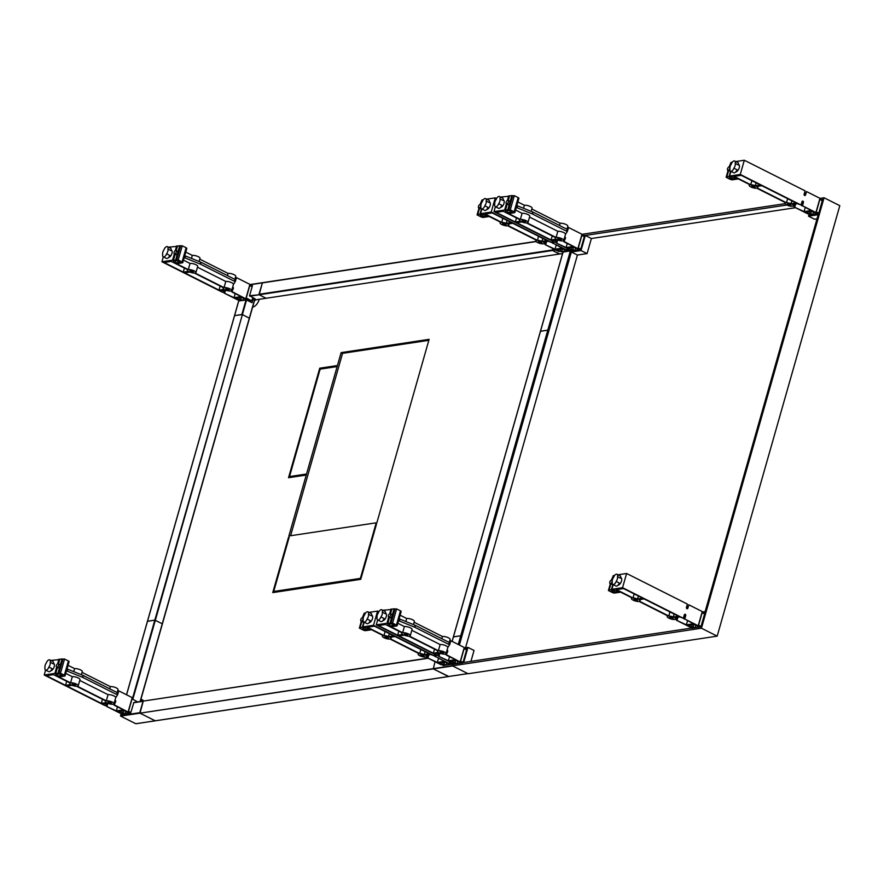 <?xml version="1.0" encoding="UTF-8"?>
<svg xmlns="http://www.w3.org/2000/svg" width="884" height="884" viewBox="0 0 884 884"><rect width="100%" height="100%" fill="white"/><g stroke="black" fill="none" stroke-linecap="round" stroke-linejoin="round"><path stroke-width="1.33" d="M560.92 239.895A1.878 0.552 15.9 0 1 558.832 239.542A1.878 0.552 15.9 0 1 557.682 238.669A1.878 0.552 15.9 0 1 558.058 238.459A1.878 0.552 15.9 0 1 560.147 238.813A1.878 0.552 15.9 0 1 561.296 239.686A1.878 0.552 15.9 0 1 560.92 239.895M525.173 221.895A1.878 0.552 15.9 0 1 523.085 221.541A1.878 0.552 15.9 0 1 521.936 220.668A1.878 0.552 15.9 0 1 522.311 220.459A1.878 0.552 15.9 0 1 524.4 220.812A1.878 0.552 15.9 0 1 525.538 221.696A1.878 0.552 15.9 0 1 525.173 221.895M494.786 204.281A3.282 1.702 -63.3 0 0 495.305 206.69A3.282 1.702 -63.3 0 0 495.924 206.779A3.282 1.702 -63.3 0 0 498.653 203.696A4.166 2.166 -63.3 0 0 500.001 198.944A3.282 1.702 -63.3 0 0 499.482 196.524A3.282 1.702 -63.3 0 0 498.863 196.447A3.282 1.702 -63.3 0 0 496.145 199.519A4.166 2.166 -63.3 0 0 494.786 204.281M498.653 203.696L501.803 205.276A3.282 1.702 116.7 0 1 499.073 208.359A3.282 1.702 116.7 0 1 498.454 208.27L495.305 206.69M509.162 201.044A1.878 0.972 116.7 0 1 509.516 201.088A1.878 0.972 116.7 0 1 509.681 202.9A1.878 0.972 116.7 0 1 508.189 204.48A1.878 0.972 116.7 0 1 507.836 204.436A1.878 0.972 116.7 0 1 507.582 204.182M507.736 200.314A1.878 0.972 -63.3 0 0 506.245 201.906A1.878 0.972 -63.3 0 0 506.399 203.718A1.878 0.972 -63.3 0 0 506.753 203.762A1.878 0.972 -63.3 0 0 508.256 202.182A1.878 0.972 -63.3 0 0 508.09 200.37A1.878 0.972 -63.3 0 0 507.736 200.314M584.313 236.669L581.849 235.431L578.291 247.918L580.755 249.155M567.395 229.464L568.545 227.486L581.981 234.26L581.849 235.431M573.473 247.354L572.854 249.553L574.644 250.459M578.291 247.918L577.219 248.901L574.003 247.277L568.136 248.161L571.351 249.785L571.594 248.923L572.854 249.553M573.815 250.581L571.462 249.398M580.512 249.575L578.158 248.393M564.743 236.956A0.939 0.751 -98.6 0 1 565.473 238.249L563.881 241.785L573.186 246.47L566.091 247.542L556.191 242.945L569.639 249.719L571.351 249.785M564.489 241.697L578.048 248.769M563.881 241.785L564.865 238.348A0.939 0.751 81.4 0 0 564.644 237.321M495.383 206.723L493.99 211.63L554.765 242.227L552.511 240.702L557.638 239.929A4.453 1.315 -164.1 0 0 562.18 240.934L563.097 240.846M555.373 242.139L555.926 240.183M557.638 239.929L556.798 242.857M556.191 242.945L557.03 240.017M521.88 221.928A4.453 1.315 -164.1 0 0 526.433 222.934L555.572 237.608A4.453 1.315 -164.1 0 0 555.207 237.962A4.453 1.315 -164.1 0 0 556.202 239.21L551.086 239.984L516.764 222.702L521.88 221.928M503.25 211.265L519.825 219.608A4.453 1.315 -164.1 0 0 519.461 219.961A4.453 1.315 -164.1 0 0 520.455 221.21L515.328 221.983L496.167 212.337L503.25 211.265M563.771 240.393A4.453 1.315 -164.1 0 0 561.053 238.315A4.453 1.315 -164.1 0 0 556.091 237.465L557.848 231.31A4.453 1.315 15.9 0 1 562.799 232.16A4.453 1.315 15.9 0 1 565.517 234.238L563.771 240.393A4.453 1.315 -164.1 0 1 562.887 240.89L563.064 240.978M528.013 222.403A4.453 1.315 -164.1 0 0 525.295 220.315A4.453 1.315 -164.1 0 0 520.344 219.475L522.09 213.309A4.453 1.315 15.9 0 1 527.052 214.16A4.453 1.315 15.9 0 1 529.77 216.248L528.013 222.403A4.453 1.315 -164.1 0 1 527.14 222.89L556.091 237.465M493.99 211.63L504.665 210.027L506.245 210.812L505.151 211.817L507.073 212.79L512.223 212.016L510.654 211.221A1.878 0.552 -164.1 0 0 508.112 210.668L505.537 210.027L510.278 209.873L514.134 211.817A1.878 0.552 15.9 0 1 514.831 212.503A1.878 0.552 15.9 0 1 514.466 212.713L508.654 213.585L520.344 219.475M568.545 227.486L567.561 230.934A0.939 0.751 -98.6 0 1 567.296 231.365M500.532 197.055L509.482 196.204M508.267 200.458L509.582 195.828L514.322 195.673L518.19 197.618L514.134 211.817M518.51 198.502A1.878 0.552 -164.1 0 0 518.886 198.292A1.878 0.552 -164.1 0 0 518.19 197.618M517.836 201.961L524.389 205.265A4.453 1.315 15.9 0 1 529.339 206.105A4.453 1.315 15.9 0 1 532.069 208.193L531.162 211.364M531.837 209.011L560.136 223.265A4.453 1.315 15.9 0 1 565.097 224.105A4.453 1.315 15.9 0 1 567.815 226.193L566.953 229.21M499.482 196.524L502.631 198.115A3.282 1.702 116.7 0 1 503.151 200.524L500.001 198.944M503.261 199.894L503.416 199.972A4.166 2.166 116.7 0 1 503.781 203.994A4.166 2.166 116.7 0 1 500.454 207.53M523.538 208.27L524.389 205.265M557.848 231.31L529.538 217.066M559.517 225.453L560.136 223.265M522.09 213.309L515.538 210.016M515.328 221.983L516.488 217.928M516.256 207.508A1.878 0.552 15.9 0 1 517.107 207.773L532.223 213.906A1.878 0.552 15.9 0 1 532.566 214.061L566.467 231.122A1.878 0.552 15.9 0 1 567.163 231.807L565.506 234.304M567.163 231.807A1.878 0.552 15.9 0 1 567.141 231.851L567.705 229.917A1.878 0.552 -164.1 0 0 567.009 229.232L533.107 212.171A1.878 0.552 -164.1 0 0 532.765 212.016L517.648 205.884A1.878 0.552 -164.1 0 0 516.797 205.607M581.981 234.26L577.937 248.459M551.086 239.984L552.235 235.929M567.174 231.752L567.683 229.962A1.878 0.552 -164.1 0 0 567.705 229.917M566.091 247.542L567.252 243.487M508.709 195.817L507.394 200.436M506.455 203.74L504.665 210.027M507.659 210.735L507.073 212.79M507.217 204.127L505.537 210.027M511.836 195.486L507.792 209.696M512.698 195.917L508.643 210.127M514.322 195.673L510.278 209.873M577.451 248.868L577.097 250.084M578.589 249.012L578.335 249.896M787.743 203.784A1.878 0.552 15.9 0 1 789.832 204.138A1.878 0.552 15.9 0 1 790.97 205.011A1.878 0.552 15.9 0 1 790.605 205.221A1.878 0.552 15.9 0 1 788.517 204.867A1.878 0.552 15.9 0 1 787.368 203.983A1.878 0.552 15.9 0 1 787.743 203.784M751.997 185.784A1.878 0.552 15.9 0 1 754.074 186.137A1.878 0.552 15.9 0 1 755.223 187.021A1.878 0.552 15.9 0 1 754.848 187.22A1.878 0.552 15.9 0 1 752.77 186.867A1.878 0.552 15.9 0 1 751.621 185.994A1.878 0.552 15.9 0 1 751.997 185.784M735.223 163.429A3.282 1.702 -63.3 0 0 734.703 161.021A3.282 1.702 -63.3 0 0 734.085 160.932A3.282 1.702 -63.3 0 0 731.355 164.015A4.166 2.166 -63.3 0 0 730.007 168.767A3.282 1.702 -63.3 0 0 730.527 171.176A3.282 1.702 -63.3 0 0 731.145 171.264A3.282 1.702 -63.3 0 0 733.875 168.181A4.166 2.166 -63.3 0 0 735.223 163.429L738.372 165.01A3.282 1.702 116.7 0 0 737.853 162.601L734.703 161.021M738.471 164.38L738.637 164.457A4.166 2.166 116.7 0 1 739.002 168.49A4.166 2.166 116.7 0 1 735.676 172.015M733.875 168.181L737.013 169.761A3.282 1.702 116.7 0 1 734.295 172.844A3.282 1.702 116.7 0 1 733.676 172.767L730.527 171.176M730.129 170.789A1.878 0.972 116.7 0 1 729.565 171.065A1.878 0.972 116.7 0 1 729.212 171.01A1.878 0.972 116.7 0 1 728.969 170.756M728.14 170.336A1.878 0.972 -63.3 0 0 729.631 168.756A1.878 0.972 -63.3 0 0 729.477 166.943A1.878 0.972 -63.3 0 0 729.123 166.899A1.878 0.972 -63.3 0 0 727.62 168.479A1.878 0.972 -63.3 0 0 727.786 170.292A1.878 0.972 -63.3 0 0 728.14 170.336M811.799 214.657L809.446 213.475M809.335 213.851L806.12 212.237L811.987 211.353L815.203 212.967L815.921 212.536L802.484 205.773L811.169 210.536L804.086 211.607L794.175 207.022L807.622 213.784L809.335 213.851L809.589 213L812.628 214.525M816.031 212.845L816.286 211.983L818.739 213.221M818.496 213.641L816.142 212.458M822.297 200.734L819.833 199.497L819.965 198.325L806.528 191.563L805.545 195.01A0.939 0.751 -98.6 0 1 804.12 194.281L805.092 190.845L744.317 160.247L735.742 161.54M816.286 211.983L819.833 199.497M815.081 214.16L815.435 212.933M816.319 213.972L816.573 213.077M810.838 213.63L811.457 211.431M804.65 195.541A0.939 0.751 81.4 0 0 804.937 195.099L806.528 191.563M740.273 174.457L729.587 176.06L736.759 178.115L731.62 178.9L730.04 178.104A1.878 0.552 15.9 0 1 729.344 177.419A1.878 0.552 15.9 0 1 729.72 177.22L730.725 177.065L729.145 176.27L726.129 177.286L729.985 179.231A1.878 0.552 15.9 0 0 732.527 179.783L738.339 178.911L750.03 184.789A4.453 1.315 -164.1 0 0 749.146 185.286A4.453 1.315 -164.1 0 0 751.864 187.364A4.453 1.315 -164.1 0 0 756.814 188.215L785.777 202.79A4.453 1.315 -164.1 0 0 784.893 203.287A4.453 1.315 -164.1 0 0 787.611 205.364A4.453 1.315 -164.1 0 0 792.572 206.215L793.081 206.071A4.453 1.315 -164.1 0 0 793.456 205.718A4.453 1.315 -164.1 0 0 792.462 204.469L797.578 203.696L801.048 205.044L740.273 174.457L744.317 160.247M801.048 205.044L802.031 201.607A0.939 0.751 -98.6 0 1 803.457 202.325L802.484 205.773M815.921 212.536L819.965 198.325M730.781 162.999L729.09 166.899M732.328 162.203L730.946 162.402L729.631 167.021M795.622 203.994L794.782 206.933M794.175 207.022L795.014 204.082M801.876 205.862L802.849 202.414A0.939 0.751 81.4 0 0 802.318 201.165M805.236 207.552L804.086 211.607M802.473 203.762L801.545 203.298M786.473 202.745L757.334 188.071A4.453 1.315 -164.1 0 0 757.699 187.728A4.453 1.315 -164.1 0 0 756.704 186.48L761.831 185.706L796.153 202.977L791.025 203.751A4.453 1.315 -164.1 0 0 786.473 202.745L787.633 198.69M755.279 185.75A4.453 1.315 -164.1 0 0 750.726 184.745L734.151 176.402L741.234 175.341L760.406 184.988L755.279 185.75L756.107 182.822M750.726 184.745L751.886 180.69M791.865 200.823L791.025 203.751M729.587 176.06L730.924 171.374M731.62 178.9L732.173 176.933M729.145 176.27L730.593 171.209M726.902 176.612L728.582 170.689M726.129 177.286L728.073 170.435M443.204 653.132A1.878 0.552 15.9 0 1 441.116 652.779A1.878 0.552 15.9 0 1 439.978 651.895A1.878 0.552 15.9 0 1 440.342 651.696A1.878 0.552 15.9 0 1 442.431 652.049A1.878 0.552 15.9 0 1 443.58 652.922A1.878 0.552 15.9 0 1 443.204 653.132M407.458 635.132A1.878 0.552 15.9 0 1 405.369 634.778A1.878 0.552 15.9 0 1 404.22 633.905A1.878 0.552 15.9 0 1 404.596 633.695A1.878 0.552 15.9 0 1 406.684 634.049A1.878 0.552 15.9 0 1 407.822 634.922A1.878 0.552 15.9 0 1 407.458 635.132M377.07 617.507A3.282 1.702 -63.3 0 0 377.601 619.927A3.282 1.702 -63.3 0 0 378.208 620.004A3.282 1.702 -63.3 0 0 380.938 616.933A4.166 2.166 -63.3 0 0 382.297 612.17A3.282 1.702 -63.3 0 0 381.766 609.761A3.282 1.702 -63.3 0 0 381.159 609.673A3.282 1.702 -63.3 0 0 378.429 612.756A4.166 2.166 -63.3 0 0 377.07 617.507M380.938 616.933L384.087 618.513A3.282 1.702 116.7 0 1 381.358 621.596A3.282 1.702 116.7 0 1 380.739 621.507L377.601 619.927M391.457 614.269A1.878 0.972 116.7 0 1 391.811 614.325A1.878 0.972 116.7 0 1 391.966 616.126A1.878 0.972 116.7 0 1 390.474 617.717A1.878 0.972 116.7 0 1 390.12 617.662A1.878 0.972 116.7 0 1 389.877 617.408M390.021 613.551A1.878 0.972 -63.3 0 0 388.529 615.131A1.878 0.972 -63.3 0 0 388.695 616.944A1.878 0.972 -63.3 0 0 389.048 616.999A1.878 0.972 -63.3 0 0 390.54 615.408A1.878 0.972 -63.3 0 0 390.374 613.595A1.878 0.972 -63.3 0 0 390.021 613.551M466.597 649.906L464.133 648.668L460.586 661.144L463.039 662.381M449.68 642.701L450.829 640.723L464.266 647.497L464.133 648.668M455.757 660.591L455.138 662.79L456.929 663.696M460.586 661.144L459.503 662.138L456.288 660.514L450.42 661.398L453.636 663.022L453.89 662.16L455.138 662.79M456.1 663.818L453.746 662.635M462.796 662.801L460.442 661.619M447.039 650.193A0.939 0.751 -98.6 0 1 447.757 651.486L446.177 655.022L455.47 659.696L448.387 660.768L438.475 656.182L451.923 662.956L453.636 663.022M446.785 654.934L460.332 662.005M446.177 655.022L447.149 651.574A0.939 0.751 81.4 0 0 446.928 650.558M377.667 619.96L376.275 624.866L437.05 655.464L434.795 653.928L439.923 653.154A4.453 1.315 -164.1 0 0 444.475 654.171L445.392 654.083M437.657 655.375L438.221 653.42M439.923 653.154L439.094 656.094M438.475 656.182L439.315 653.254M404.176 635.165A4.453 1.315 -164.1 0 0 408.717 636.171L437.867 650.834A4.453 1.315 -164.1 0 0 437.492 651.188A4.453 1.315 -164.1 0 0 438.486 652.436L433.37 653.21L399.049 635.939L404.176 635.165M385.534 624.502L402.109 632.845A4.453 1.315 -164.1 0 0 401.745 633.198A4.453 1.315 -164.1 0 0 402.739 634.436L397.623 635.209L378.451 625.563L385.534 624.502M446.055 653.63A4.453 1.315 -164.1 0 0 443.337 651.541A4.453 1.315 -164.1 0 0 438.376 650.701L440.133 644.546A4.453 1.315 15.9 0 1 445.083 645.386A4.453 1.315 15.9 0 1 447.812 647.475L446.055 653.63A4.453 1.315 -164.1 0 1 445.171 654.116L445.348 654.215M410.309 635.629A4.453 1.315 -164.1 0 0 407.579 633.552A4.453 1.315 -164.1 0 0 402.629 632.701L404.386 626.546A4.453 1.315 15.9 0 1 409.336 627.397A4.453 1.315 15.9 0 1 412.054 629.474L410.309 635.629A4.453 1.315 -164.1 0 1 409.425 636.126L438.376 650.701M376.275 624.866L386.96 623.253L388.529 624.049L387.435 625.054L389.369 626.027L394.518 625.253L392.938 624.458A1.878 0.552 -164.1 0 0 390.408 623.905L387.822 623.264L392.562 623.109L396.43 625.054A1.878 0.552 15.9 0 1 397.126 625.739A1.878 0.552 15.9 0 1 396.75 625.938L390.938 626.822L402.629 632.701M450.829 640.723L449.846 644.171A0.939 0.751 -98.6 0 1 449.58 644.591M382.816 610.291L391.767 609.441M390.551 613.695L391.877 609.054L396.618 608.91L400.474 610.844L396.43 625.054M400.795 611.739A1.878 0.552 -164.1 0 0 401.17 611.529A1.878 0.552 -164.1 0 0 400.474 610.844M400.12 615.198L406.673 618.502A4.453 1.315 15.9 0 1 411.635 619.341A4.453 1.315 15.9 0 1 414.353 621.43L413.447 624.59M414.121 622.248L442.431 636.491A4.453 1.315 15.9 0 1 447.381 637.342A4.453 1.315 15.9 0 1 450.1 639.419L449.249 642.436M381.766 609.761L384.916 611.341A3.282 1.702 116.7 0 1 385.435 613.761L382.297 612.17M385.546 613.12L385.711 613.209A4.166 2.166 116.7 0 1 386.065 617.231A4.166 2.166 116.7 0 1 382.75 620.756M405.822 621.507L406.673 618.502M440.133 644.546L411.822 630.292M441.801 638.69L442.431 636.491M404.386 626.546L397.833 623.253M397.623 635.209L398.772 631.165M398.54 620.734A1.878 0.552 15.9 0 1 399.391 621.01L414.508 627.143A1.878 0.552 15.9 0 1 414.861 627.297L448.763 644.359A1.878 0.552 15.9 0 1 449.448 645.044A1.878 0.552 15.9 0 1 449.426 645.088L447.79 647.53M464.266 647.497L460.221 661.696M433.37 653.21L434.519 649.154M449.459 644.989L449.967 643.198A1.878 0.552 -164.1 0 0 449.989 643.143A1.878 0.552 -164.1 0 0 449.293 642.469L415.403 625.397A1.878 0.552 -164.1 0 0 415.049 625.242L399.933 619.12A1.878 0.552 -164.1 0 0 399.082 618.844M448.387 660.768L449.536 656.713M391.004 609.054L389.689 613.673M388.739 616.977L386.96 623.253M389.954 623.971L389.369 626.027M389.512 617.364L387.822 623.264M394.12 608.722L390.076 622.922M394.982 609.153L390.938 623.353M396.618 608.91L392.562 623.109M459.735 662.094L459.382 663.32M460.873 662.238L460.619 663.133M670.028 617.01A1.878 0.552 15.9 0 1 672.116 617.375A1.878 0.552 15.9 0 1 673.265 618.247A1.878 0.552 15.9 0 1 672.89 618.457A1.878 0.552 15.9 0 1 670.801 618.104A1.878 0.552 15.9 0 1 669.663 617.22A1.878 0.552 15.9 0 1 670.028 617.01M634.281 599.02A1.878 0.552 15.9 0 1 636.37 599.374A1.878 0.552 15.9 0 1 637.508 600.247A1.878 0.552 15.9 0 1 637.143 600.457A1.878 0.552 15.9 0 1 635.055 600.103A1.878 0.552 15.9 0 1 633.905 599.219A1.878 0.552 15.9 0 1 634.281 599.02M617.507 576.666A3.282 1.702 -63.3 0 0 616.988 574.246A3.282 1.702 -63.3 0 0 616.369 574.169A3.282 1.702 -63.3 0 0 613.651 577.241A4.166 2.166 -63.3 0 0 612.292 582.004A3.282 1.702 -63.3 0 0 612.811 584.412A3.282 1.702 -63.3 0 0 613.43 584.501A3.282 1.702 -63.3 0 0 616.159 581.418A4.166 2.166 -63.3 0 0 617.507 576.666L620.656 578.246A3.282 1.702 116.7 0 0 620.137 575.838L616.988 574.246M620.767 577.617L620.922 577.694A4.166 2.166 116.7 0 1 621.286 581.716A4.166 2.166 116.7 0 1 617.96 585.252M616.159 581.418L619.308 582.998A3.282 1.702 116.7 0 1 616.579 586.081A3.282 1.702 116.7 0 1 615.96 585.993L612.811 584.412M612.413 584.026A1.878 0.972 116.7 0 1 611.861 584.291A1.878 0.972 116.7 0 1 611.507 584.247A1.878 0.972 116.7 0 1 611.253 583.992M610.424 583.573A1.878 0.972 -63.3 0 0 611.916 581.992A1.878 0.972 -63.3 0 0 611.761 580.18A1.878 0.972 -63.3 0 0 611.408 580.125A1.878 0.972 -63.3 0 0 609.916 581.716A1.878 0.972 -63.3 0 0 610.071 583.528A1.878 0.972 -63.3 0 0 610.424 583.573M694.084 627.883L691.741 626.701M691.631 627.087L688.404 625.474L694.271 624.579L697.498 626.204L698.205 625.773L684.769 618.999L693.454 623.773L686.371 624.844L676.47 620.259L689.907 627.021L691.631 627.087L691.874 626.226L694.912 627.762M698.327 626.082L698.57 625.22L701.023 626.458M700.78 626.878L698.437 625.695M704.581 613.971L702.128 612.734L702.261 611.562L688.813 604.8L687.829 608.236A0.939 0.751 -98.6 0 1 686.404 607.518L687.387 604.081L626.612 573.484L618.038 574.777M698.57 625.22L702.128 612.734M697.377 627.397L697.719 626.17L697.332 627.397M698.603 627.209L698.857 626.314M693.122 626.855L693.752 624.668M686.945 608.767A0.939 0.751 81.4 0 0 687.222 608.336L688.813 604.8M622.557 587.683L611.883 589.296L619.054 591.352L613.905 592.125L612.325 591.341A1.878 0.552 15.9 0 1 611.64 590.656A1.878 0.552 15.9 0 1 612.004 590.446L613.01 590.302L611.441 589.506L608.413 590.523L612.269 592.468A1.878 0.552 15.9 0 0 614.811 593.02L620.623 592.147L632.314 598.026A4.453 1.315 -164.1 0 0 631.43 598.523A4.453 1.315 -164.1 0 0 634.148 600.601A4.453 1.315 -164.1 0 0 639.11 601.451L668.061 616.026A4.453 1.315 -164.1 0 0 667.177 616.513A4.453 1.315 -164.1 0 0 669.906 618.601A4.453 1.315 -164.1 0 0 674.857 619.441L675.376 619.308A4.453 1.315 -164.1 0 0 675.741 618.955A4.453 1.315 -164.1 0 0 674.746 617.706L679.873 616.933L683.332 618.281L622.557 587.683L626.612 573.484M683.332 618.281L684.315 614.833A0.939 0.751 -98.6 0 1 685.752 615.562L684.769 618.999M698.205 625.773L702.261 611.562M613.065 576.224L611.374 580.136M614.612 575.429L613.231 575.639L611.916 580.258M675.641 619.441L676.205 617.485M677.906 617.231L677.078 620.159M676.47 620.259L677.299 617.319M684.161 619.098L685.144 615.651A0.939 0.751 81.4 0 0 684.603 614.402M687.52 620.789L686.371 624.844M684.757 616.988L683.84 616.524M668.768 615.982L639.618 601.308A4.453 1.315 -164.1 0 0 639.994 600.954A4.453 1.315 -164.1 0 0 638.999 599.706L644.116 598.932L678.437 616.214L673.321 616.988A4.453 1.315 -164.1 0 0 668.768 615.982L669.917 611.927M637.563 598.987A4.453 1.315 -164.1 0 0 633.01 597.982L616.446 589.639L623.529 588.567L642.69 598.214L637.563 598.987L638.403 596.059M633.01 597.982L634.171 593.926M674.149 614.06L673.321 616.988M611.883 589.296L613.22 584.611M613.905 592.125L614.457 590.169M611.441 589.506L612.877 584.446M609.186 589.849L610.877 583.926M608.413 590.523L610.369 583.672M820.363 199.762L822.673 199.419L818.628 213.619L809.49 215L809.866 213.685M582.379 235.697L584.689 235.343L580.644 249.553L571.506 250.934L571.882 249.608M702.647 612.999L704.957 612.656L700.913 626.855L691.785 628.237L692.161 626.911M464.664 648.933L466.973 648.58L462.929 662.79L453.79 664.16L454.166 662.845M470.94 661.376L474.045 650.458L467.967 647.397L464.343 647.95M816.993 218.878L814.573 219.243L808.495 216.182L818.186 214.724L705.123 611.595L702.327 612.015M459.382 645.033L571.34 251.984L581.02 250.526L587.098 253.586L577.418 255.045L465.548 647.762M571.34 251.984L577.418 255.045M691.443 627.121L691.155 628.126L463.68 662.47L467.967 647.397M824.065 197.762L701.454 628.215L717.178 636.137L839.8 205.685L824.065 197.762L819.987 198.381M784.959 203.674L582.004 234.315M701.454 628.215L452.398 665.818L453.172 663.088M458.453 644.569L570.887 249.852M581.02 250.526L585.319 235.453L786.826 205.033M809.147 213.884L808.495 216.182M585.319 235.453L591.396 238.514L587.098 253.586M795.523 207.696L591.396 238.514M717.178 636.137L468.122 673.741L452.398 665.818M420.972 654.613A1.878 0.552 15.9 0 1 423.06 654.967A1.878 0.552 15.9 0 1 424.209 655.851A1.878 0.552 15.9 0 1 423.834 656.05A1.878 0.552 15.9 0 1 421.745 655.696A1.878 0.552 15.9 0 1 420.607 654.823A1.878 0.552 15.9 0 1 420.972 654.613M364.009 613.827L362.318 617.739A1.878 0.972 -63.3 0 0 360.86 619.319A1.878 0.972 -63.3 0 0 361.015 621.12A1.878 0.972 -63.3 0 0 361.368 621.176A1.878 0.972 -63.3 0 0 362.86 619.585A1.878 0.972 -63.3 0 0 362.705 617.772A1.878 0.972 -63.3 0 0 362.352 617.728M365.556 613.032L364.175 613.242L362.86 617.861M378.871 611.739L377.556 611.076L368.982 612.38M385.225 636.613A1.878 0.552 15.9 0 1 387.314 636.977A1.878 0.552 15.9 0 1 388.452 637.85A1.878 0.552 15.9 0 1 388.087 638.06A1.878 0.552 15.9 0 1 385.999 637.707A1.878 0.552 15.9 0 1 384.849 636.823A1.878 0.552 15.9 0 1 385.225 636.613M450.895 664.392L449.381 663.298M449.271 663.674L435.713 656.602L444.398 661.376L437.315 662.447L427.414 657.851L440.851 664.624L442.575 664.691L439.348 663.066L445.216 662.182L448.442 663.807L449.514 662.823L451.857 663.995M360.771 579.263L275.145 592.192L273.72 591.462L289.178 537.185L288.516 537.284L289.068 537.571M428.839 340.318L342.55 353.346L290.593 535.737M305.433 475.117L290.947 477.305L289.521 476.575L320.13 369.136L336.318 366.694L336.605 365.667L319.732 368.208L321.146 368.982M336.329 366.639L321.157 368.926M143.031 700.316A7.492 3.89 -63.3 0 0 142.401 700.338L140.545 700.625M341.113 352.628L429.116 339.334L376.882 522.709L288.88 535.991L341.113 352.628L342.55 353.346M288.516 537.284L272.758 592.6L360.76 579.318L376.518 524.002L375.844 524.101L360.385 578.379L360.937 578.666M376.407 524.378L375.844 524.101M360.385 578.379L273.72 591.462M319.732 368.208L288.538 477.714L305.411 475.172L305.709 474.133L289.521 476.575M259.233 299.344L259.189 299.488A7.492 3.89 116.7 0 1 252.802 307.046L252.647 307.068M253.631 299.588L254.603 300.052L249.421 318.163M162.369 623.773L249.465 318.24L242.393 314.616L249.465 318.229L254.647 300.041M140.213 701.553L162.413 623.85L154.822 620.115L147.484 621.33M140.821 699.642L140.976 699.62A7.492 3.89 116.7 0 1 142.379 699.819A7.492 3.89 116.7 0 1 143.484 701.056M569.849 249.763L569.495 251.034L563.042 252.117M555.793 249.995L552.5 250.492L552.743 248.459L552.5 250.492L559.727 253.94M562.997 252.039L540.433 331.246L548.025 330.108L540.478 331.323M567.329 251.354L567.517 250.68M562.909 252.338L560.39 251.067M560.279 251.454L557.064 249.84L562.931 248.945L566.147 250.57L566.865 250.139L553.428 243.365L562.113 248.139L555.03 249.211L545.119 244.625L558.566 251.387L560.279 251.454L560.533 250.592L563.782 251.896M566.976 250.448L567.23 249.586L569.572 250.769M568.611 251.167L567.086 250.061M567.23 249.586L567.495 248.636M566.091 251.542L566.379 250.537L566.058 251.553M561.782 251.222L562.401 249.034M496.587 198.513L495.261 197.85L486.686 199.143M491.217 212.049L480.542 213.663L487.703 215.718L482.565 216.492L480.984 215.707A1.878 0.552 15.9 0 1 480.288 215.022A1.878 0.552 15.9 0 1 480.664 214.812L481.669 214.668L480.089 213.873L477.073 214.889L480.929 216.834A1.878 0.552 15.9 0 0 483.471 217.387L489.283 216.514L500.974 222.392A4.453 1.315 -164.1 0 0 500.09 222.89A4.453 1.315 -164.1 0 0 502.808 224.967A4.453 1.315 -164.1 0 0 507.759 225.818L536.721 240.393A4.453 1.315 -164.1 0 0 535.837 240.879A4.453 1.315 -164.1 0 0 538.555 242.967A4.453 1.315 -164.1 0 0 543.516 243.807L544.036 243.675A4.453 1.315 -164.1 0 0 544.4 243.321A4.453 1.315 -164.1 0 0 543.406 242.072L548.522 241.299L551.992 242.647L491.217 212.049L495.261 197.85M551.992 242.647L552.445 241.067M553.881 241.785L553.428 243.365M566.865 250.139L567.318 248.548M481.725 200.591L480.034 204.502M483.272 199.795L481.891 200.005L480.576 204.624M538.688 241.376A1.878 0.552 15.9 0 1 540.776 241.741A1.878 0.552 15.9 0 1 541.925 242.614A1.878 0.552 15.9 0 1 541.549 242.824A1.878 0.552 15.9 0 1 539.461 242.47A1.878 0.552 15.9 0 1 538.312 241.586A1.878 0.552 15.9 0 1 538.688 241.376M502.941 223.387A1.878 0.552 15.9 0 1 505.018 223.74A1.878 0.552 15.9 0 1 506.167 224.613A1.878 0.552 15.9 0 1 505.803 224.823A1.878 0.552 15.9 0 1 503.714 224.47A1.878 0.552 15.9 0 1 502.565 223.586A1.878 0.552 15.9 0 1 502.941 223.387M546.566 241.597L545.737 244.525M545.119 244.625L545.958 241.686M544.301 243.807L544.864 241.851M552.82 243.465L553.362 241.531M556.18 245.155L555.03 249.211M537.428 240.349L508.278 225.674A4.453 1.315 -164.1 0 0 508.643 225.321A4.453 1.315 -164.1 0 0 507.648 224.072L512.775 223.298L547.097 240.581L541.969 241.354A4.453 1.315 -164.1 0 0 537.428 240.349L538.577 236.293M506.223 223.354A4.453 1.315 -164.1 0 0 501.67 222.348L485.095 214.005L492.178 212.933L511.35 222.58L506.223 223.354L507.062 220.425M501.67 222.348L502.83 218.293M542.809 238.426L541.969 241.354M480.542 213.663L481.868 208.978M482.565 216.492L483.117 214.536M480.089 213.873L481.537 208.812M481.073 208.392A1.878 0.972 116.7 0 1 480.509 208.657A1.878 0.972 116.7 0 1 480.167 208.613A1.878 0.972 116.7 0 1 479.913 208.359M477.846 214.215L479.537 208.292M479.084 207.939A1.878 0.972 -63.3 0 0 480.576 206.359A1.878 0.972 -63.3 0 0 480.421 204.547A1.878 0.972 -63.3 0 0 480.067 204.491A1.878 0.972 -63.3 0 0 478.576 206.083A1.878 0.972 -63.3 0 0 478.73 207.895A1.878 0.972 -63.3 0 0 479.084 207.939M477.073 214.889L479.029 208.038M489.427 201.983L489.581 202.06A4.166 2.166 116.7 0 1 489.946 206.083A4.166 2.166 116.7 0 1 486.62 209.618M485.647 198.613L488.797 200.204A3.282 1.702 116.7 0 1 489.316 202.613L486.167 201.033A3.282 1.702 -63.3 0 0 485.647 198.613A3.282 1.702 -63.3 0 0 485.029 198.535A3.282 1.702 -63.3 0 0 482.31 201.618A4.166 2.166 -63.3 0 0 480.951 206.37A3.282 1.702 -63.3 0 0 481.471 208.779A3.282 1.702 -63.3 0 0 482.089 208.867A3.282 1.702 -63.3 0 0 484.819 205.784A4.166 2.166 -63.3 0 0 486.167 201.033M484.819 205.784L487.957 207.364A3.282 1.702 116.7 0 1 485.239 210.447A3.282 1.702 116.7 0 1 484.62 210.359L481.471 208.779M143.12 701.167L133.849 702.515L130.777 712.725L121.926 714.062L122.213 713.034M136.169 723.664L155.297 720.825L139.981 713.167L143.263 701.089L428.221 658.26M135.771 723.731L120.611 716.095L121.318 713.189M128.799 712.371L128.611 713.056M137.606 701.94L132.07 698.802L128.511 711.277L130.854 712.46M117.605 692.824L118.754 690.857L132.202 697.631L132.07 698.802M123.694 710.725L123.064 712.924L125.064 713.587M128.511 711.277L127.429 712.272L124.213 710.648L118.345 711.532L121.572 713.156L121.815 712.294L123.064 712.924M123.716 713.797L121.672 712.769M129.893 712.858L128.368 711.753M114.964 700.327A0.939 0.751 -98.6 0 1 115.694 701.62L114.102 705.156L123.395 709.83L116.312 710.902L106.411 706.316L119.848 713.079L121.572 713.156M114.71 705.067L128.268 712.139M114.102 705.156L115.075 701.708A0.939 0.751 81.4 0 0 114.854 700.692M45.592 670.094L44.2 675L104.975 705.598L102.721 704.062L107.848 703.288A4.453 1.315 -164.1 0 0 112.401 704.294L113.318 704.216M107.848 703.288L107.019 706.228M106.411 706.316L107.24 703.388M105.583 705.509L106.146 703.553M72.521 683.829A1.878 0.552 15.9 0 1 74.61 684.183A1.878 0.552 15.9 0 1 75.759 685.056A1.878 0.552 15.9 0 1 75.383 685.266A1.878 0.552 15.9 0 1 73.295 684.912A1.878 0.552 15.9 0 1 72.145 684.028A1.878 0.552 15.9 0 1 72.521 683.829M108.268 701.819A1.878 0.552 15.9 0 1 110.356 702.183A1.878 0.552 15.9 0 1 111.506 703.056A1.878 0.552 15.9 0 1 111.13 703.266A1.878 0.552 15.9 0 1 109.041 702.913A1.878 0.552 15.9 0 1 107.903 702.029A1.878 0.552 15.9 0 1 108.268 701.819M72.101 685.299A4.453 1.315 -164.1 0 0 76.643 686.304L105.793 700.968A4.453 1.315 -164.1 0 0 105.428 701.321A4.453 1.315 -164.1 0 0 106.423 702.57L101.295 703.344L66.974 686.072L72.101 685.299M53.471 674.636L70.035 682.978A4.453 1.315 -164.1 0 0 69.67 683.332A4.453 1.315 -164.1 0 0 70.665 684.57L65.549 685.343L46.377 675.696L53.471 674.636M113.981 703.763A4.453 1.315 -164.1 0 0 111.262 701.675A4.453 1.315 -164.1 0 0 106.312 700.835L108.058 694.68A4.453 1.315 15.9 0 1 113.019 695.52A4.453 1.315 15.9 0 1 115.738 697.609L113.981 703.763A4.453 1.315 -164.1 0 1 113.097 704.25L113.274 704.349M78.234 685.763A4.453 1.315 -164.1 0 0 75.516 683.686A4.453 1.315 -164.1 0 0 70.554 682.835L72.311 676.68A4.453 1.315 15.9 0 1 77.262 677.531A4.453 1.315 15.9 0 1 79.991 679.608L78.234 685.763A4.453 1.315 -164.1 0 1 77.35 686.26L106.312 700.835M44.2 675L54.885 673.387L56.454 674.183L55.361 675.188L57.294 676.161L62.444 675.387L60.863 674.591A1.878 0.552 -164.1 0 0 58.333 674.039L55.758 673.398L60.488 673.243L64.355 675.188A1.878 0.552 15.9 0 1 65.051 675.873A1.878 0.552 15.9 0 1 64.676 676.072L58.863 676.956L70.554 682.835M118.754 690.857L117.771 694.305A0.939 0.751 -98.6 0 1 117.506 694.725M50.742 660.425L59.692 659.563M58.477 663.818L59.803 659.188L64.543 659.044L68.4 660.978L64.355 675.188M68.72 661.873A1.878 0.552 -164.1 0 0 69.096 661.663A1.878 0.552 -164.1 0 0 68.4 660.978M68.046 665.332L74.599 668.635A4.453 1.315 15.9 0 1 79.56 669.475A4.453 1.315 15.9 0 1 82.278 671.564L81.372 674.724M82.046 672.381L110.356 686.625A4.453 1.315 15.9 0 1 115.307 687.476A4.453 1.315 15.9 0 1 118.025 689.553L117.174 692.57M73.748 671.641L74.599 668.635M108.058 694.68L79.748 680.426M109.727 688.824L110.356 686.625M72.311 676.68L65.759 673.387M65.549 685.343L66.698 681.299M66.477 670.868A1.878 0.552 15.9 0 1 67.317 671.144L82.444 677.277A1.878 0.552 15.9 0 1 82.787 677.431L116.688 694.492A1.878 0.552 15.9 0 1 117.384 695.178A1.878 0.552 15.9 0 1 117.362 695.222L115.716 697.664M132.202 697.631L128.147 711.83M101.295 703.344L102.445 699.288M117.384 695.122L117.892 693.332A1.878 0.552 -164.1 0 0 117.915 693.277A1.878 0.552 -164.1 0 0 117.218 692.603L83.328 675.531A1.878 0.552 -164.1 0 0 82.974 675.376L67.858 669.254A1.878 0.552 -164.1 0 0 67.007 668.978M116.312 710.902L117.462 706.846M58.93 659.188L57.615 663.807M56.675 667.111L54.885 673.387M57.88 674.105L57.294 676.161M57.438 667.497L55.758 673.398M59.383 664.403A1.878 0.972 116.7 0 1 59.736 664.459A1.878 0.972 116.7 0 1 59.891 666.26A1.878 0.972 116.7 0 1 58.399 667.851A1.878 0.972 116.7 0 1 58.046 667.796A1.878 0.972 116.7 0 1 57.803 667.542M62.046 658.856L58.001 673.056M57.946 663.685A1.878 0.972 -63.3 0 0 56.454 665.265A1.878 0.972 -63.3 0 0 56.62 667.077A1.878 0.972 -63.3 0 0 56.974 667.133A1.878 0.972 -63.3 0 0 58.466 665.541A1.878 0.972 -63.3 0 0 58.3 663.729A1.878 0.972 -63.3 0 0 57.946 663.685M62.908 659.287L58.863 673.486M64.543 659.044L60.488 673.243M127.661 712.228L127.373 713.244L127.627 712.239M53.471 663.254L53.637 663.343A4.166 2.166 116.7 0 1 53.99 667.365A4.166 2.166 116.7 0 1 50.675 670.89M46.355 662.889A4.166 2.166 -63.3 0 0 45.007 667.641A3.282 1.702 -63.3 0 0 45.526 670.061A3.282 1.702 -63.3 0 0 46.134 670.138A3.282 1.702 -63.3 0 0 48.863 667.055A4.166 2.166 -63.3 0 0 50.222 662.304A3.282 1.702 -63.3 0 0 49.703 659.895A3.282 1.702 -63.3 0 0 49.084 659.807A3.282 1.702 -63.3 0 0 46.355 662.889M48.863 667.055L52.012 668.647A3.282 1.702 116.7 0 1 49.283 671.729A3.282 1.702 116.7 0 1 48.664 671.641L45.526 670.061M49.703 659.895L52.841 661.475A3.282 1.702 116.7 0 1 53.36 663.895L50.222 662.304M255.697 299.886A3.182 1.657 116.7 0 1 254.448 300.737M254.15 298.405L252.603 300.306L253.266 297.963M250.625 285.985L252.415 285.72L249.564 295.709L255.189 298.925L253.94 299.112M252.691 300.262L251.995 302.704L246.559 299.974L239.63 300.825L239.929 299.809M238.967 299.963L147.451 621.253L154.833 620.104L242.393 314.605L234.58 315.61L241.885 314.494L246.05 299.864M552.301 249.995L258.979 294.284L262.449 282.692L259.167 294.77L249.564 295.709M562.567 253.553L254.658 299.985M559.583 254.006L266.106 298.262L259.167 294.77L266.106 298.262L254.482 300.019L249.332 318.096M252.117 286.748L249.774 285.565L246.216 298.052L251.586 300.748L248.68 301.035M247.918 299.687L247.675 300.538M247.907 300.648L250.548 300.814L246.083 298.527M246.514 299.146L246.304 299.875M253.774 298.217L253.277 299.952M252.736 297.698L251.918 300.571L252.603 300.306M235.321 279.598L236.47 277.62L249.907 284.394L249.774 285.565M241.398 297.488L240.78 299.687L242.78 300.35M246.216 298.052L245.144 299.035L241.929 297.411L236.061 298.295L239.277 299.919L239.52 299.057L240.78 299.687M241.431 300.56L239.387 299.532M232.669 287.09A0.939 0.751 -98.6 0 1 233.398 288.383L231.807 291.919L241.111 296.604L234.028 297.676L224.116 293.079L237.564 299.853L239.277 299.919M232.426 291.831L245.973 298.902M231.807 291.919L232.79 288.482A0.939 0.751 81.4 0 0 232.569 287.455M163.308 256.857L161.916 261.763L222.691 292.361L220.436 290.836L225.564 290.062A4.453 1.315 -164.1 0 0 230.116 291.068L231.033 290.98M225.564 290.062L224.724 292.991M224.116 293.079L224.956 290.151M223.298 292.272L223.851 290.317M190.237 270.592A1.878 0.552 15.9 0 1 192.325 270.946A1.878 0.552 15.9 0 1 193.463 271.83A1.878 0.552 15.9 0 1 193.099 272.029A1.878 0.552 15.9 0 1 191.01 271.675A1.878 0.552 15.9 0 1 189.861 270.802A1.878 0.552 15.9 0 1 190.237 270.592M225.984 288.593A1.878 0.552 15.9 0 1 228.072 288.946A1.878 0.552 15.9 0 1 229.221 289.819A1.878 0.552 15.9 0 1 228.845 290.029A1.878 0.552 15.9 0 1 226.757 289.676A1.878 0.552 15.9 0 1 225.619 288.792A1.878 0.552 15.9 0 1 225.984 288.593M189.806 272.062A4.453 1.315 -164.1 0 0 194.358 273.068L223.508 287.742A4.453 1.315 -164.1 0 0 223.133 288.096A4.453 1.315 -164.1 0 0 224.127 289.333L219.011 290.107L184.69 272.836L189.806 272.062M171.176 261.399L187.751 269.742A4.453 1.315 -164.1 0 0 187.386 270.095A4.453 1.315 -164.1 0 0 188.38 271.344L183.253 272.117L164.093 262.471L171.176 261.399M231.696 290.527A4.453 1.315 -164.1 0 0 228.978 288.449A4.453 1.315 -164.1 0 0 224.017 287.598L225.774 281.443A4.453 1.315 15.9 0 1 230.724 282.294A4.453 1.315 15.9 0 1 233.453 284.372L231.696 290.527A4.453 1.315 -164.1 0 1 230.812 291.024L230.989 291.112M195.95 272.537A4.453 1.315 -164.1 0 0 193.22 270.449A4.453 1.315 -164.1 0 0 188.27 269.598L190.027 263.443A4.453 1.315 15.9 0 1 194.977 264.294A4.453 1.315 15.9 0 1 197.696 266.371L195.95 272.537A4.453 1.315 -164.1 0 1 195.066 273.023L224.017 287.598M161.916 261.763L172.59 260.15L174.17 260.946L173.076 261.951L175.01 262.924L180.148 262.15L178.579 261.355A1.878 0.552 -164.1 0 0 176.038 260.802L173.463 260.161L178.203 260.007L182.071 261.951A1.878 0.552 15.9 0 1 182.756 262.636A1.878 0.552 15.9 0 1 182.391 262.846L176.579 263.719L188.27 269.598M236.47 277.62L235.487 281.068A0.939 0.751 -98.6 0 1 235.221 281.499M168.457 247.188L177.408 246.338M176.192 250.592L177.507 245.962L182.248 245.807L186.115 247.752L182.071 261.951M186.436 248.636A1.878 0.552 -164.1 0 0 186.811 248.426A1.878 0.552 -164.1 0 0 186.115 247.752M185.762 252.095L192.314 255.399A4.453 1.315 15.9 0 1 197.265 256.238A4.453 1.315 15.9 0 1 199.994 258.327L199.088 261.498M199.762 259.145L228.061 273.399A4.453 1.315 15.9 0 1 233.022 274.239A4.453 1.315 15.9 0 1 235.741 276.327L234.879 279.344M191.463 258.404L192.314 255.399M225.774 281.443L197.463 267.2M227.442 275.587L228.061 273.399M190.027 263.443L183.474 260.15M183.253 272.117L184.413 268.062M184.181 257.642A1.878 0.552 15.9 0 1 185.032 257.907L200.149 264.04A1.878 0.552 15.9 0 1 200.502 264.194L234.393 281.256A1.878 0.552 15.9 0 1 235.089 281.941A1.878 0.552 15.9 0 1 235.067 281.985L233.431 284.438M249.907 284.394L245.862 298.593M219.011 290.107L220.16 286.062M235.1 281.885L235.608 280.095A1.878 0.552 -164.1 0 0 235.63 280.051A1.878 0.552 -164.1 0 0 234.934 279.366L201.033 262.305A1.878 0.552 -164.1 0 0 200.69 262.139L185.574 256.017A1.878 0.552 -164.1 0 0 184.723 255.741M234.028 297.676L235.177 293.621M176.645 245.951L175.319 250.57M174.38 253.874L172.59 260.15M175.596 260.868L175.01 262.924M175.142 254.26L173.463 260.161M177.098 251.167A1.878 0.972 116.7 0 1 177.441 251.222A1.878 0.972 116.7 0 1 177.607 253.034A1.878 0.972 116.7 0 1 176.115 254.614A1.878 0.972 116.7 0 1 175.761 254.57A1.878 0.972 116.7 0 1 175.507 254.316M179.761 245.619L175.717 259.83M175.662 250.448A1.878 0.972 -63.3 0 0 174.17 252.039A1.878 0.972 -63.3 0 0 174.336 253.852A1.878 0.972 -63.3 0 0 174.678 253.896A1.878 0.972 -63.3 0 0 176.181 252.316A1.878 0.972 -63.3 0 0 176.015 250.503A1.878 0.972 -63.3 0 0 175.662 250.448M180.623 246.05L176.568 260.261M182.248 245.807L178.203 260.007M245.056 300.007L245.343 299.002L245.089 300.007M171.187 250.028L171.341 250.106A4.166 2.166 116.7 0 1 171.706 254.128A4.166 2.166 116.7 0 1 168.38 257.664M164.07 249.653A4.166 2.166 -63.3 0 0 162.711 254.415A3.282 1.702 -63.3 0 0 163.231 256.824A3.282 1.702 -63.3 0 0 163.849 256.913A3.282 1.702 -63.3 0 0 166.579 253.83A4.166 2.166 -63.3 0 0 167.927 249.078A3.282 1.702 -63.3 0 0 167.407 246.658A3.282 1.702 -63.3 0 0 166.8 246.581A3.282 1.702 -63.3 0 0 164.07 249.653M166.579 253.83L169.728 255.41A3.282 1.702 116.7 0 1 166.999 258.493A3.282 1.702 116.7 0 1 166.38 258.404L163.231 256.824M167.407 246.658L170.557 248.249A3.282 1.702 116.7 0 1 171.076 250.658L167.927 249.078M452.144 663L451.779 664.26L442.928 665.597L443.216 664.569M452.1 641.364L453.382 636.856L460.973 635.729L453.426 636.933M467.912 673.63L448.464 676.514L433.304 668.89L435.027 661.685L433.315 668.89L448.763 676.47M452.42 665.74L139.981 713.167L452.685 665.961L467.846 673.597L155.142 720.803L139.981 713.167L120.611 716.095M132.368 698.946L154.822 620.115L162.413 623.85L249.465 318.24M249.752 296.195L552.489 250.492L559.428 253.984L562.578 253.498M536.013 241.442L249.973 284.571M428 658.149L143.263 701.089L427.933 658.116M135.948 723.753L155.44 720.758M120.644 715.576L139.794 712.681L143.031 701.321L133.617 702.736M449.613 664.591L449.801 663.917M448.63 663.774L448.343 664.779L448.663 663.774M444.718 665.332L442.685 664.304M442.575 664.691L442.818 663.829L446.066 665.122M449.514 662.823L449.779 661.873M444.066 664.459L444.696 662.26M373.501 625.286L362.827 626.9L369.998 628.955L364.849 629.728L363.28 628.933A1.878 0.552 15.9 0 1 362.584 628.259A1.878 0.552 15.9 0 1 362.948 628.049L363.954 627.894L362.385 627.11L359.357 628.126L363.225 630.071A1.878 0.552 15.9 0 0 365.755 630.624L371.567 629.74L383.258 635.629A4.453 1.315 -164.1 0 0 382.374 636.115A4.453 1.315 -164.1 0 0 385.092 638.204A4.453 1.315 -164.1 0 0 390.054 639.044L419.005 653.63A4.453 1.315 -164.1 0 0 418.121 654.116A4.453 1.315 -164.1 0 0 420.85 656.204A4.453 1.315 -164.1 0 0 425.801 657.044L426.32 656.911A4.453 1.315 -164.1 0 0 426.685 656.558A4.453 1.315 -164.1 0 0 425.69 655.309L430.817 654.536L434.287 655.884L373.501 625.286L377.556 611.076M434.287 655.884L434.729 654.293M436.166 655.022L435.713 656.602M449.149 663.365L449.602 661.784M428.851 654.834L428.022 657.762M427.414 657.851L428.243 654.922M426.585 657.044L427.149 655.088M435.105 656.69L435.657 654.757M438.464 658.392L437.315 662.447M419.712 653.574L390.562 638.911A4.453 1.315 -164.1 0 0 390.938 638.557A4.453 1.315 -164.1 0 0 389.943 637.309L395.06 636.535L429.381 653.817L424.265 654.591A4.453 1.315 -164.1 0 0 419.712 653.574L420.861 649.53M388.507 636.591A4.453 1.315 -164.1 0 0 383.954 635.585L367.39 627.242L374.473 626.17L393.634 635.817L388.507 636.591L389.347 633.662M383.954 635.585L385.115 631.53M425.094 651.652L424.265 654.591M362.827 626.9L364.164 622.214M364.849 629.728L365.401 627.773M362.385 627.11L363.821 622.049M363.357 621.629A1.878 0.972 116.7 0 1 362.805 621.894A1.878 0.972 116.7 0 1 362.451 621.85A1.878 0.972 116.7 0 1 362.197 621.596M360.131 627.441L361.821 621.529M359.357 628.126L361.313 621.275M371.711 615.22L371.866 615.297A4.166 2.166 116.7 0 1 372.23 619.319A4.166 2.166 116.7 0 1 368.904 622.844M367.932 611.85L371.081 613.43A3.282 1.702 116.7 0 1 371.6 615.85L368.451 614.258A3.282 1.702 -63.3 0 0 367.932 611.85A3.282 1.702 -63.3 0 0 367.324 611.761A3.282 1.702 -63.3 0 0 364.595 614.844A4.166 2.166 -63.3 0 0 363.236 619.596A3.282 1.702 -63.3 0 0 363.755 622.016A3.282 1.702 -63.3 0 0 364.374 622.093A3.282 1.702 -63.3 0 0 367.103 619.021A4.166 2.166 -63.3 0 0 368.451 614.258M367.103 619.021L370.252 620.601A3.282 1.702 116.7 0 1 367.523 623.684A3.282 1.702 116.7 0 1 366.904 623.596L363.755 622.016M577.407 248.868L577.064 250.095M564.865 238.348L565.473 238.249M517.648 205.884L517.107 207.773M532.765 212.016L532.223 213.906M533.107 212.171L532.566 214.061M567.009 229.232L566.467 231.122M815.048 214.16L815.402 212.945M805.545 195.01L804.937 195.099M803.457 202.325L802.849 202.414M730.04 178.104L730.317 177.12M459.702 662.105L459.349 663.331M447.149 651.574L447.757 651.486M399.933 619.12L399.391 621.01M415.049 625.242L414.508 627.143M415.403 625.397L414.861 627.297M449.293 642.469L448.763 644.359M687.829 608.236L687.222 608.336M685.752 615.562L685.144 615.651M612.325 591.341L612.612 590.357M554.997 249.597L552.312 249.995M563.075 251.995L452.155 641.397M570.666 249.885L458.266 644.469M480.984 215.707L481.261 214.724M126.567 694.791L239.034 299.952M140.092 701.576L249.321 318.107M132.843 699.189L155.33 620.225M115.075 701.708L115.694 701.62M67.858 669.254L67.317 671.144M82.974 675.376L82.444 677.277M83.328 675.531L82.787 677.431M117.218 692.603L116.688 694.492M246.559 299.974L155.341 620.214M250.006 284.758L536.124 241.564M249.995 284.626L262.305 282.758M247.045 299.444L246.857 300.118M232.79 288.482L233.398 288.383M185.574 256.017L185.032 257.907M200.69 262.139L200.149 264.04M201.033 262.305L200.502 264.194M234.934 279.366L234.393 281.256M452.276 665.508L452.951 663.122M142.401 700.338L140.976 699.62M363.28 628.933L363.556 627.96M507.836 204.436L506.399 203.718M575.517 248.039L574.865 250.327M509.516 201.088L508.09 200.37M518.886 198.292L514.831 212.503M812.86 214.392L813.501 212.116M729.212 171.01L727.786 170.292M749.146 185.286L749.378 184.469M757.699 187.728L758.118 186.259M784.893 203.287L785.125 202.469M390.12 617.662L388.695 616.944M457.802 661.276L457.161 663.564M391.811 614.325L390.374 613.595M449.989 643.143L449.448 645.044M401.17 611.529L397.126 625.739M695.144 627.629L695.796 625.353M611.507 584.247L610.071 583.528M631.43 598.523L631.662 597.706M639.994 600.954L640.403 599.496M667.177 616.513L667.409 615.695M675.741 618.955L676.161 617.496M563.837 251.885L564.445 249.719M500.09 222.89L500.322 222.072M508.643 225.321L509.062 223.862M535.837 240.879L536.069 240.061M544.4 243.321L544.809 241.862M480.167 208.613L478.73 207.895M133.849 702.515L143.263 701.089M120.511 715.797L121.252 713.2M126.511 694.758L147.451 621.264M140.28 701.542L162.413 623.85M125.738 711.41L125.119 713.576M117.915 693.277L117.384 695.178M58.046 667.796L56.62 667.077M59.736 664.459L58.3 663.729M69.096 661.663L65.051 675.873M243.443 298.173L242.824 300.35M235.63 280.051L235.089 281.941M175.761 254.57L174.336 253.852M177.441 251.222L176.015 250.503M186.811 248.426L182.756 262.636M540.433 331.257L453.382 636.856M535.98 241.398L262.449 282.692M155.297 720.825L448.619 676.547M446.122 665.122L446.74 662.945M382.374 636.115L382.606 635.298M390.938 638.557L391.347 637.099M418.121 654.116L418.364 653.298M426.685 656.558L427.105 655.099M362.451 621.85L361.015 621.12"/></g></svg>
